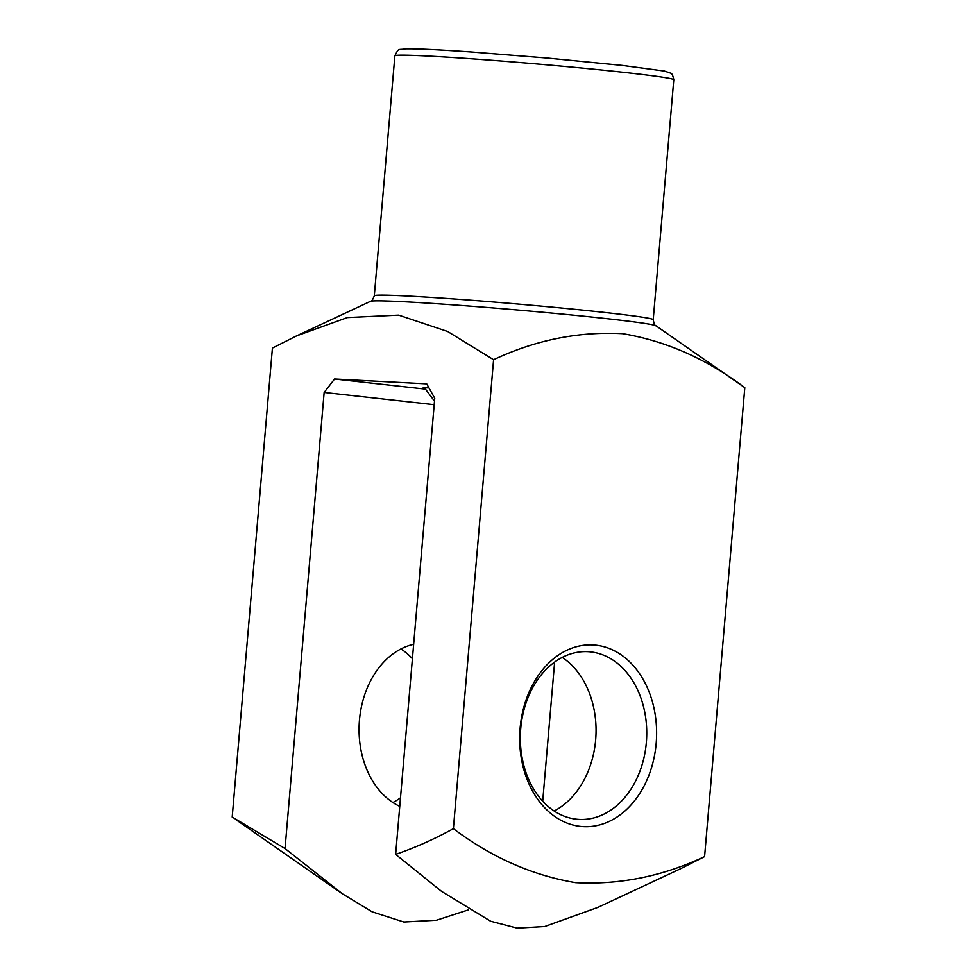 <?xml version="1.0" encoding="UTF-8"?>
<svg xmlns="http://www.w3.org/2000/svg" width="977" height="977" viewBox="0 0 977 977"><rect width="100%" height="100%" fill="white"/><g stroke="black" fill="none" stroke-linecap="round" stroke-linejoin="round"><path stroke-width="1.47" d="M395.636 854.374C415.201 847.67 434.447 839.096 453.389 828.679C491.529 857.379 532.257 875.38 575.575 882.658C619.638 885.003 662.638 876.32 704.588 856.634L680.358 868.846L598.022 907.34L544.678 926.538L517.212 928.15L490.698 921.262L441.592 891.403L395.636 854.374L434.741 398.274L426.717 383.851L334.561 379.003L324.144 392.449L285.04 848.549L342.512 893.894L372.127 911.822L403.843 922.007L436.426 920.236L468.557 909.819M656.019 325.805C655.005 325.952 654.065 323.924 653.222 319.687A139.967 4.042 4.9 0 0 605.911 312.579A139.967 4.042 4.9 0 0 456.479 299.133A139.967 4.042 4.9 0 0 374.301 295.775C372.738 299.805 371.468 301.649 370.491 301.319A143.472 4.14 -175.1 0 1 457.81 305.19A143.472 4.14 -175.1 0 1 607.706 318.746A143.472 4.14 -175.1 0 1 656.019 325.805L744.804 387.661C706.652 358.95 665.923 340.949 622.593 333.67C578.543 331.337 535.53 340.008 493.593 359.707L447.613 331.484L398.665 315.119L347.336 317.562L296.642 335.856L272.412 348.068L232.196 817.041L285.04 848.549M704.588 856.634L744.804 387.661M542.711 801.225L554.631 662.101M580.387 826.395A90.983 68.402 93 0 0 650.951 697.028A90.983 68.402 93 0 0 533.112 683.924A90.983 68.402 93 0 0 580.387 826.395M453.389 828.679L493.593 359.707M324.144 392.449L434.191 404.698M399.752 806.355A83.985 63.139 -87 0 1 359.463 720.061A83.985 63.139 -87 0 1 413.65 644.295M434.496 401.132L425.447 389.115A83.985 2.43 4.9 0 1 422.565 388.223A83.985 2.43 4.9 0 1 428.94 387.845M334.561 379.003L425.447 389.115M554.154 811.008A83.985 63.139 93 0 0 595.909 736.194A83.985 63.139 93 0 0 562.239 657.411M576.369 819.178A83.985 63.139 93 0 0 579.129 819.41A83.985 63.139 93 0 0 646.603 738.856A83.985 63.139 93 0 0 587.959 651.671A83.985 63.139 93 0 0 520.594 730.381A83.985 63.139 93 0 0 576.369 819.178M392.876 802.52A83.985 63.139 93 0 0 400.485 797.83M412.416 658.706A83.985 63.139 93 0 0 400.961 648.923M626.489 72.652A139.967 4.042 -175.1 0 0 477.057 59.194A139.967 4.042 -175.1 0 0 394.867 55.848C399.092 47.14 398.225 50.352 405.492 48.874C415.909 48.63 437.989 49.68 471.72 52.025L547.438 58.07L622.654 65.459L664.507 71.077L670.527 73.116C671.81 73.092 672.897 75.302 673.788 79.76A139.967 4.042 -175.1 0 0 626.489 72.652M370.491 301.319L296.642 335.856M653.222 319.687L673.788 79.76M374.301 295.775L394.867 55.848M342.512 893.894L235.481 819.337"/></g></svg>
